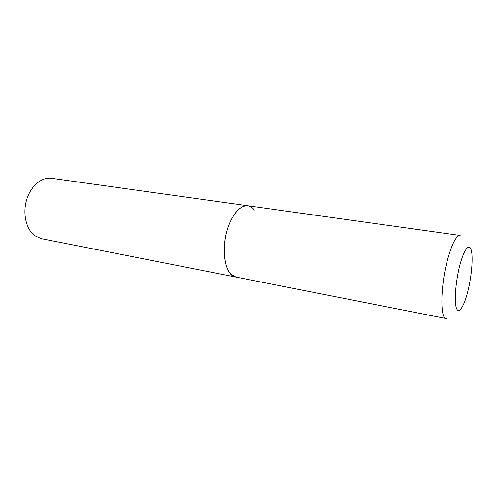 <?xml version="1.0" encoding="UTF-8"?>
<svg xmlns="http://www.w3.org/2000/svg" width="497" height="497" viewBox="0 0 497 497"><rect width="100%" height="100%" fill="white"/><g stroke="black" fill="none" stroke-linecap="round" stroke-linejoin="round"><path stroke-width="0.75" d="M228.893 225.048C220.208 246.736 224.601 275.978 235.864 277.053L230.813 274.102C224.333 267.467 222.283 249.227 226.514 232.639C230.689 216.021 240.169 204.54 247.873 205.764C240.716 205.323 234.385 211.753 228.893 225.048M247.873 205.764L460.16 235.466C456.258 235.559 452.077 243.555 447.623 259.453C440.504 285.44 439.988 318.745 446.163 318.552L41.307 238.653L34.771 235.715C26.223 229.49 22.471 213.785 26.602 199.937C30.659 186.052 41.686 176.802 51.483 178.28L247.873 205.764C250.37 206.143 252.557 207.572 254.439 210.057M459.781 265.547C455.6 281.613 454.084 302.157 456.488 308.326C458.83 314.738 464.142 306.276 467.882 291.205C471.653 276.214 473.25 257.427 471.255 250.171C469.317 242.685 463.925 249.388 459.781 265.547"/></g></svg>
